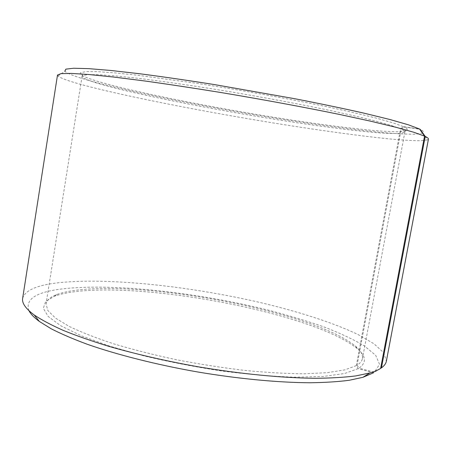 <?xml version="1.0" encoding="UTF-8"?>
<svg xmlns="http://www.w3.org/2000/svg" width="451" height="451" viewBox="0 0 451 451"><rect width="100%" height="100%" fill="white"/><g stroke="black" fill="none" stroke-linecap="round" stroke-linejoin="round"><path stroke-width="0.34" stroke-dasharray="2.25 1.69" d="M380.627 368.411L373.535 372.785L358.201 368.642L356.307 365.648L400.567 128.783L390.769 125.299L375.153 120.913C361.939 117.576 346.08 113.923 327.589 109.959C297.598 103.741 265.058 97.664 229.971 91.728C195.807 86.09 164.006 81.468 138.277 78.339L115.935 75.96L99.124 74.731L88.086 74.612L82.725 75.503L82.082 76.196C82.522 78.418 91.361 81.806 108.595 86.378C148.898 97.016 219.338 110.619 282.427 120.524C318.417 126.122 351.735 130.502 375.773 132.594C386.896 133.428 395.324 133.688 401.057 133.366L404.891 131.957L404.519 131.089L401.232 129.082L404.135 126.973L419.684 129.234M356.307 365.648L344.868 369.859L327.482 372.661L304.436 373.789C286.486 373.67 266.575 372.543 244.713 370.412C222.151 367.712 199.387 364.149 176.42 359.729C153.909 354.909 133.051 349.626 113.849 343.887C96.057 338.03 81.135 332.19 69.076 326.366L55.428 318.062L47.84 310.508L46.047 303.929C46.786 300.107 50.343 296.989 56.719 294.588C61.753 292.693 68.124 291.25 75.836 290.258C149.366 280.567 314.15 312.25 355.523 346.199C360.727 350.602 363.032 354.728 362.446 358.584C362.012 360.992 360.231 363.19 357.096 365.175L401.232 129.082M358.201 368.642L344.615 373.513L323.237 376.478L294.627 377.166C272.325 376.422 247.999 374.364 221.644 370.981C194.871 366.883 168.877 361.826 143.655 355.811L109.48 346.092L81.439 335.86L60.829 325.797L48.161 316.467L43.313 308.281L45.658 301.516L54.317 296.301C59.459 294.356 65.953 292.868 73.789 291.836C148.565 281.83 314.939 313.84 357.215 348.623C366.15 356.132 366.748 362.643 359.002 368.157L357.096 365.175M28.971 310.705C24.912 299.227 36.159 291.944 62.723 288.849C113.765 283.014 197.837 292.654 268.057 310.068C287.93 315.238 306.438 320.813 323.57 326.795C339.648 332.962 353.172 339.282 364.143 345.754L375.7 355.315L379.556 364.335L374.358 372.233L359.002 368.157M22.64 298.387C25.008 290.235 37.23 284.993 59.306 282.647C108.894 277.528 188.168 286.143 257.352 301.86C296.797 311.049 332.861 322.454 358.241 334.648L374.037 343.814L383.829 352.806L386.355 361.212M57.502 75.035L57.999 76.016C61.302 78.643 72.121 82.291 90.448 86.958C136.766 98.707 213.148 113.348 282.642 124.459C322.352 130.745 359.757 135.898 388.311 138.807C401.717 140.047 412.451 140.701 420.495 140.757L427.644 139.866L428.439 139.111M57.999 76.016L64.859 71.207C67.768 73.941 78.04 77.657 95.657 82.347C140.216 94.146 214.71 108.618 282.433 119.329C321.123 125.389 357.508 130.226 385.12 132.78C398.07 133.84 408.386 134.308 416.07 134.189L422.796 133.034C424.273 132.216 423.399 130.976 420.169 129.307M400.567 128.783L403.47 126.669L393.61 123.055L377.82 118.528C364.425 115.09 348.335 111.341 329.546 107.27C299.052 100.894 265.943 94.687 230.224 88.65L196.196 83.221L136.941 75.154L114.255 72.814L97.219 71.653L86.068 71.63L80.69 72.634C78.361 74.849 87.184 78.637 107.152 84.004C149.27 95.274 223.189 109.525 288.381 119.577C325.537 125.237 359.548 129.516 382.989 131.213L397.382 131.782L405.9 131.111L407.4 129.071L404.135 126.973M403.47 126.669L419.498 128.975M380.638 368.354L374.358 372.233M404.891 131.957L362.446 358.584M355.523 346.199L357.215 348.623M404.519 131.089L407.4 129.071M82.725 75.503L80.69 72.634M422.796 133.034L427.644 139.866M56.719 294.588L54.317 296.301M82.082 76.196L46.047 303.929"/><path stroke-width="0.68" d="M373.535 372.785L362.914 377.318L349.226 380.272C338.098 381.738 324.974 382.572 309.848 382.758C278.149 382.572 238.094 378.801 197.228 371.895C156.412 364.69 117.418 354.807 87.483 344.35C73.304 339.101 61.218 333.915 51.222 328.796L39.322 321.428C34.101 317.583 30.651 314.009 28.971 310.705M380.627 368.411C377.983 370.113 374.392 371.63 369.854 372.966L355.839 375.908C344.389 377.357 330.842 378.152 315.198 378.288C282.36 377.977 240.682 373.986 198.113 366.781C165.816 361.003 135.982 354.165 108.618 346.278C91.457 341.007 76.281 335.691 63.089 330.324C51.177 325.013 41.565 319.906 34.242 314.995C25.656 308.642 21.789 303.106 22.64 298.387L57.502 75.035L61.02 73.637L71.371 73.417L88.903 74.516L113.545 77.031L144.681 80.966C168.308 84.264 193.75 88.12 221.007 92.54C262.386 99.457 303.67 107.096 339.045 114.351L370.632 121.195L395.764 127.233L413.776 132.25L424.549 136.117L380.627 368.411M64.859 71.207L65.84 69.155L73.609 68.242L88.633 68.637L110.985 70.48L140.193 73.812C162.749 76.749 187.402 80.323 214.146 84.534L295.095 98.78C320.785 103.798 343.865 108.612 364.335 113.235L390.002 119.532L408.448 124.831L419.498 128.975L424.549 136.117M419.684 129.234L420.169 129.307L425.225 136.433L381.45 367.853L380.638 368.354M381.45 367.853C384.286 365.817 385.921 363.607 386.355 361.212L428.439 139.111C428.585 138.434 427.514 137.544 425.225 136.433M362.914 377.318L369.854 372.966M39.322 321.428L34.242 314.995"/></g></svg>
